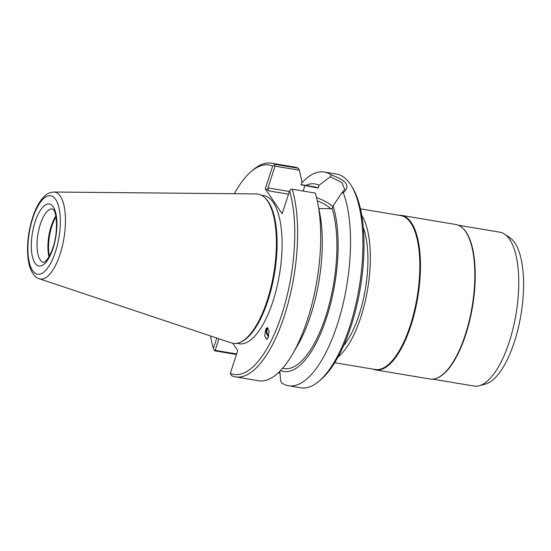 <?xml version="1.0" encoding="UTF-8"?>
<svg xmlns="http://www.w3.org/2000/svg" width="551" height="551" viewBox="0 0 551 551"><rect width="100%" height="100%" fill="white"/><g stroke="black" fill="none" stroke-linecap="round" stroke-linejoin="round"><path stroke-width="0.83" d="M318.926 381.278L320.896 379.598A106.178 40.133 -80.5 0 0 351.104 325.958A106.178 40.133 99.5 0 0 352.902 188.401L351.579 186.176A108.347 40.946 99.5 0 1 349.747 326.536A108.347 40.946 -80.5 0 1 318.926 381.278A108.347 40.946 -80.5 0 1 300.88 387.828L288.483 385.748A108.347 40.946 99.5 0 1 281.506 382.787L280.617 380.72L279.839 371.291M301.721 182.911A108.347 40.946 99.5 0 1 324.257 172.029A108.347 40.946 99.5 0 1 331.241 174.998C346.71 180.294 350.725 186.19 343.266 192.692A108.347 40.946 99.5 0 1 337.357 324.463A108.347 40.946 99.5 0 1 288.483 385.748M280.101 373.723L278.744 372.366M280.032 373.027L279.102 372.028M331.241 174.998L330.325 176.761L319.036 185.253A95.068 35.932 -80.5 0 0 305.777 185.411M232.791 343.307L237.722 350.553L230.318 373.344A106.178 40.133 -80.5 0 0 281.85 314.366A106.178 40.133 -80.5 0 0 289.578 190.949L282.174 213.74L265.258 188.855L269.935 191.094C268.461 190.384 267.807 189.324 267.965 187.912L289.399 191.5M236.441 354.479L214.738 350.849L214.311 350.422L215.186 350.353L218.947 338.782M215.186 350.353L236.62 353.942M303.14 191.052L304.944 185.501L301.087 184.854L301.996 182.064L299.379 170.231L298.394 168.255A108.347 40.946 -80.5 0 0 294.427 167.036L271.354 163.172A108.347 40.946 -80.5 0 0 253.308 169.722L251.332 171.402A106.178 40.133 -80.5 0 0 234.34 193.711M304.944 185.501L318.141 188.015A92.093 34.809 99.5 0 0 314.573 186.885L301.156 184.64M319.036 185.253L318.141 188.015M330.325 176.761L341.944 182.574L344.692 189.503L341.53 193.243L333.086 205.922L332.184 208.677L318.829 208.581M298.394 168.255L275.321 164.391L274.432 165.39L275.032 166.154L267.965 187.912M274.432 165.39L272.662 166.065L265.258 188.855M275.032 166.154L299.379 170.231M214.311 350.422L213.395 348.459L216.777 338.052M272.662 166.065A106.178 40.133 -80.5 0 0 251.332 171.402M210.53 335.972A106.178 40.133 -80.5 0 0 213.395 348.459M275.321 164.391A108.347 40.946 -80.5 0 0 271.354 163.172M236.689 343.356L239.093 343.762A75.088 28.377 -80.5 0 0 272.959 301.287A75.088 28.377 99.5 0 0 263.881 195.646L261.477 195.247M267.979 337.99L266.746 339.313L264.673 335.952L265.816 329.037L267.056 327.714L269.122 331.075L267.979 337.99M230.318 373.344L231.613 375.679A108.347 40.946 -80.5 0 0 235.58 376.898A108.347 40.946 -80.5 0 0 285.997 310.681A108.347 40.946 -80.5 0 0 292.195 189.22L290.708 189.33L289.578 190.949M332.184 208.677A92.093 34.809 99.5 0 1 327.094 312.018A92.093 34.809 99.5 0 1 284.171 368.55L282.615 368.288M235.58 376.898L258.66 380.762A108.347 40.946 -80.5 0 0 292.45 354.245A108.347 40.946 -80.5 0 0 317.748 203.112A108.347 40.946 -80.5 0 0 315.275 193.084L292.195 189.22M317.748 203.112L319.697 212.955A95.068 35.932 99.5 0 1 297.506 345.573L292.45 354.245M280.549 370.568A95.068 35.932 -80.5 0 0 326.901 316.653A95.068 35.932 -80.5 0 0 333.086 205.922M343.266 192.692L341.53 193.243M324.257 172.029L336.647 174.102A108.347 40.946 99.5 0 1 351.579 186.176M240.057 342.364L241.042 341.944A75.088 28.377 -80.5 0 0 267.965 300.453A75.088 28.377 99.5 0 0 265.134 198.002L264.342 197.286A75.68 28.604 99.5 0 1 267.194 300.543A75.68 28.604 -80.5 0 1 240.057 342.364A75.68 28.604 -80.5 0 1 231.399 342.942L39.273 278.772A44.052 16.647 -80.5 0 0 60.107 254.094A44.052 16.647 -80.5 0 0 53.791 192.03C46.112 193.057 46.256 195.026 42.868 197.85C38.749 202.582 35.319 209.166 32.585 217.59C28.025 232.302 26.579 246.338 28.232 259.714C29.857 272.642 36.132 278.276 39.273 278.772M53.791 192.03L256.346 193.918A75.68 28.604 99.5 0 1 264.342 197.286M55.796 216.075A27.089 10.235 -80.5 0 0 48.998 256.683M55.933 216.839A27.626 10.441 -80.5 0 0 49.376 256.008M504.592 234.127L509.916 237.722A75.301 28.459 99.5 0 1 514.42 341.785A75.301 28.459 -80.5 0 1 485.41 384.095L479.212 385.762A78.008 29.485 -80.5 0 0 509.262 341.93A78.008 29.485 99.5 0 0 504.592 234.127A78.008 29.485 99.5 0 0 499.833 232.178L458.446 225.249M432.687 379.129L474.074 386.058A78.008 29.485 -80.5 0 0 479.212 385.762M437.225 377.979L437.763 377.752A78.008 29.485 -80.5 0 0 465.733 334.643A78.008 29.485 99.5 0 0 462.792 228.204L462.358 227.811A78.338 29.609 99.5 0 1 465.306 334.691A78.338 29.609 -80.5 0 1 437.225 377.979A78.338 29.609 -80.5 0 1 429.973 379.005L375.603 369.9A78.338 29.609 -80.5 0 0 410.936 325.593A78.338 29.609 99.5 0 0 401.465 215.379L455.842 224.484A78.338 29.609 99.5 0 1 462.358 227.811M372.999 369.136A78.338 29.609 -80.5 0 0 375.603 369.9M398.752 215.255A78.338 29.609 99.5 0 1 401.465 215.379M360.471 208.85L400.894 215.613A78.008 29.485 99.5 0 1 410.323 325.372A78.008 29.485 -80.5 0 1 375.141 369.494L334.719 362.73M338.032 357.027A78.008 29.485 -80.5 0 0 360.857 317.087A78.008 29.485 99.5 0 0 361.745 215.324M363.295 227.508A72.05 27.233 99.5 0 1 359.156 314.587A72.05 27.233 99.5 0 1 343.459 346.007M268.564 336.558A5.42 3.726 70.5 0 1 266.746 328.706A5.42 3.726 -109.5 0 1 267.579 327.687M268.764 335.841A4.553 3.127 70.5 0 1 267.29 329.291A4.553 3.127 -109.5 0 1 268.289 328.231M316.494 197.513A27.846 9.477 -162 0 1 332.88 206.556M317.266 200.798A25.677 8.74 -162 0 1 331.068 208.932M269.935 191.094L288.517 194.207M32.75 218.272A39.762 15.029 -80.5 0 0 32.564 270.555A39.762 15.029 -80.5 0 0 55.493 251.724A39.762 15.029 -80.5 0 0 55.672 199.434A39.762 15.029 -80.5 0 0 32.75 218.272M53.247 206.894A31.421 11.874 99.5 0 1 53.103 248.212A31.421 11.874 99.5 0 1 34.988 263.096A31.421 11.874 99.5 0 1 35.133 221.778A31.421 11.874 99.5 0 1 53.247 206.894M43.605 262.372A27.089 10.235 99.5 0 1 40.209 259.879A27.089 10.235 99.5 0 1 38.997 228.996A27.089 10.235 99.5 0 1 52.552 208.946L53.626 209.993C56.677 212.059 58.31 233.383 52.889 247.688C51.401 252.875 47.62 260.01 44.81 261.835L43.605 262.372"/></g></svg>
